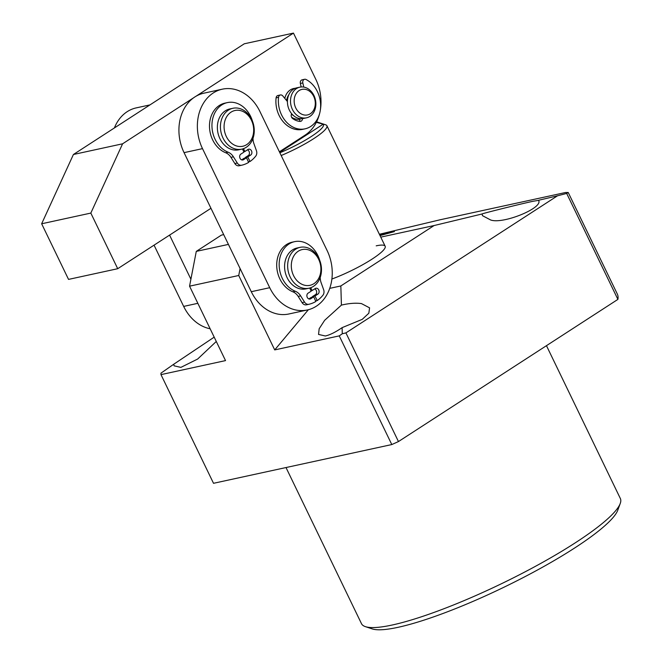 <?xml version="1.0" encoding="UTF-8"?>
<svg xmlns="http://www.w3.org/2000/svg" width="662" height="662" viewBox="0 0 662 662"><rect width="100%" height="100%" fill="white"/><g stroke="black" fill="none" stroke-linecap="round" stroke-linejoin="round"><path stroke-width="0.99" d="M620.244 503.468L617.778 510.195A138.54 24.055 154.2 0 1 531.048 573.466A138.54 24.055 154.2 0 1 398.119 627.303A138.54 24.055 154.2 0 1 372.226 628.9L365.424 626.649A143.77 24.966 -25.8 0 0 392.293 624.994A143.77 24.966 -25.8 0 0 530.237 569.121A143.77 24.966 -25.8 0 0 620.244 503.468A143.77 24.966 -25.8 0 0 620.352 498.519L546.464 345.672M286.009 467.546L361.477 623.662A143.77 24.966 -25.8 0 0 365.424 626.649M216.284 341.468L197.657 359.036L180.875 367.385L174.089 365.829L173.734 364.241L160.94 373.178L160.982 374.626L213.52 483.301L391.796 444.558L339.258 335.882L274.713 349.908L308.36 309.725M379.599 234.729L394.428 231.592L380.021 235.598M533.349 201.223L538.562 200.363C543.717 207.86 502.731 224.592 490.6 219.95L482.507 215.688L482.085 213.975C480.529 213.917 524.337 203.019 533.349 201.223M538.893 200.197L557.52 195.795L345.92 332.887L398.458 441.562L391.796 444.558M341.418 305.108C349.172 303.295 355.858 302.791 361.485 303.601L369.586 307.855L368.833 313.217L362.23 319.365L342.105 327.649C335.634 332.117 330.048 334.898 325.34 335.99L318.554 334.434L319.158 328.766L324.645 320.309L341.418 305.108L340.839 285.951L329.717 288.367M331.885 279.025A41.822 7.265 -25.8 0 0 385.16 246.231A41.822 7.265 -25.8 0 0 376.198 245.842M339.258 335.882L342.287 333.764L342.105 327.649M240.083 268.532L238.734 275.491L189.555 286.174L225.527 360.6L160.982 374.626M379.376 234.257L440.371 219.718L565.605 192.493L568.228 192.493L617.348 294.102A230.028 39.943 154.2 0 1 617.894 299.389L398.458 441.562M568.228 192.493L566.672 193.428L557.52 195.795M617.894 299.389L566.672 193.428M238.734 275.491L274.713 349.908M380.766 237.128L434.09 225.543L340.839 285.951M434.09 225.543L482.085 213.975M173.734 364.241L214.19 337.14M342.287 333.764L345.92 332.887M223.69 234.621L221.389 235.118L196.283 251.386L228.415 244.402M189.555 286.174L196.283 251.386M314.649 98.845A13.066 10.443 77.7 0 0 301.078 89.627A13.066 10.443 77.7 0 0 294.805 105.473A13.066 10.443 77.7 0 0 308.376 114.691A13.066 10.443 77.7 0 0 314.649 98.845M291.28 106.466A15.681 12.528 -102.3 0 1 299.853 87.169A15.681 12.528 -102.3 0 1 315.095 98.514A15.681 12.528 -102.3 0 1 306.523 117.819A15.681 12.528 -102.3 0 1 291.28 106.466M306.523 117.819L303.444 118.481A15.681 12.528 -102.3 0 1 288.21 107.136A15.681 12.528 -102.3 0 1 296.783 87.831L299.853 87.169M286.605 100.574A13.066 10.443 -102.3 0 1 288.864 94.707M284.792 98.373A15.681 12.528 -102.3 0 1 293.713 88.501A15.681 12.528 -102.3 0 1 295.277 88.286A15.681 12.528 -102.3 0 0 293.713 88.501A15.681 12.528 -102.3 0 0 290.32 89.924A15.681 12.528 -102.3 0 0 284.792 98.373M300.018 119.226A15.681 12.528 -102.3 0 1 291.537 117.149A15.681 12.528 -102.3 0 0 300.018 119.226M293.39 115.519A13.066 10.443 -102.3 0 1 291.479 114.162M316.552 122.387L323.172 124.183A39.207 6.81 154.2 0 1 279.861 152.773M316.602 121.816L325.754 124.845A41.822 7.265 154.2 0 1 326.904 125.714A41.822 7.265 154.2 0 1 281.185 155.52M279.662 152.368L323.172 124.183M210.144 328.774A41.822 33.406 -102.3 0 1 183.664 306.407L154.056 245.163M114.41 127.931A41.822 33.406 -102.3 0 1 136.248 107.881L149.951 104.902M144.647 108.345A41.822 33.406 -102.3 0 1 146.674 107.029M190.904 279.215L169.58 235.109M195.853 96.338L293.465 33.1L244.286 43.791L73.416 154.494L41.648 223.773L68.534 279.397L117.712 268.706L210.963 208.29M293.465 33.1L315.873 79.457A41.822 33.406 77.7 0 1 320.358 109.95M193.825 97.653L122.594 143.803L90.826 213.081L117.712 268.706M90.826 213.081L41.648 223.773M279.381 151.788L305.108 135.122A41.822 33.406 77.7 0 0 319.481 114.038M122.594 143.803L73.416 154.494M314.177 253.223A18.296 14.614 77.7 0 0 293.696 256.161A18.296 14.614 77.7 0 0 298.032 281.656A18.296 14.614 77.7 0 0 318.505 278.719A18.296 14.614 77.7 0 0 314.177 253.223M295.335 284.023A20.911 16.707 -102.3 0 1 287.854 262.657A20.911 16.707 -102.3 0 1 300.126 247.34A20.911 16.707 -102.3 0 1 313.796 251.527A20.911 16.707 -102.3 0 1 321.277 272.893A20.911 16.707 -102.3 0 1 309.005 288.21A20.911 16.707 -102.3 0 1 295.335 284.023M309.005 288.21L305.935 288.872A20.911 16.707 -102.3 0 1 292.265 284.685A20.911 16.707 -102.3 0 1 284.784 263.319A20.911 16.707 -102.3 0 1 297.048 248.01L300.126 247.34M316.345 306.192A41.822 33.406 77.7 0 0 327.111 250.526L259.893 111.456A41.822 33.406 77.7 0 0 222.316 89.18A41.822 33.406 77.7 0 0 202.506 148.636L269.724 287.697A41.822 33.406 77.7 0 0 307.3 309.982A41.822 33.406 77.7 0 0 316.345 306.192M222.316 89.18L203.871 93.185A41.822 33.406 77.7 0 0 184.061 152.641L251.287 291.702A41.822 33.406 77.7 0 0 288.855 313.987L307.3 309.982M244.94 112.59A18.296 14.614 77.7 0 0 225.378 119.425A18.296 14.614 77.7 0 0 232.817 144.167A18.296 14.614 77.7 0 0 252.388 137.324A18.296 14.614 77.7 0 0 244.94 112.59M230.417 146.757A20.911 16.707 -102.3 0 1 220.479 125.159A20.911 16.707 -102.3 0 1 232.9 108.278A20.911 16.707 -102.3 0 1 244.27 110.67A20.911 16.707 -102.3 0 1 254.208 132.259A20.911 16.707 -102.3 0 1 241.787 149.149A20.911 16.707 -102.3 0 1 230.417 146.757M241.787 149.149L238.709 149.811A20.911 16.707 -102.3 0 1 227.339 147.419A20.911 16.707 -102.3 0 1 217.409 125.83A20.911 16.707 -102.3 0 1 229.83 108.94L232.9 108.278M287.432 101.576L282.773 95.924A3.136 2.507 77.7 0 0 280.407 94.964L277.949 95.494A3.136 2.507 77.7 0 0 276.104 97.844A26.141 20.878 77.7 0 0 279.107 115.445A26.141 20.878 77.7 0 0 302.592 129.371L305.05 128.833A26.141 20.878 77.7 0 0 317.429 91.679A26.141 20.878 77.7 0 0 306.043 79.498A3.136 2.507 77.7 0 0 304.594 79.291A3.136 2.507 77.7 0 0 302.824 82.932L303.775 87.086M280.407 94.964A3.136 2.507 77.7 0 0 278.561 97.306A26.141 20.878 77.7 0 0 281.565 114.907A26.141 20.878 77.7 0 0 305.05 128.833M302.476 118.647A3.136 2.507 -102.3 0 1 300.606 121.369A3.136 2.507 -102.3 0 1 300.035 121.411A18.296 14.614 -102.3 0 1 292.538 118.44A3.136 2.507 -102.3 0 1 291.578 117.232A3.136 2.507 -102.3 0 1 291.685 113.765M299.985 118.63A3.136 2.507 -102.3 0 1 299.191 121.32M304.594 79.291L302.137 79.829A3.136 2.507 77.7 0 0 300.366 83.462L301.16 86.97M241.63 159.865L244.046 158.301L246.504 157.763L243.533 159.683A3.136 2.507 -102.3 0 1 242.855 159.972A3.136 2.507 -102.3 0 1 240.041 158.301A3.136 2.507 -102.3 0 1 240.844 154.122L243.939 152.119L242.507 148.967M246.504 157.763L248.622 162.413A36.592 29.227 -102.3 0 1 241.721 165.21A5.23 4.179 -102.3 0 1 241.68 165.219A5.23 4.179 -102.3 0 1 237.302 163.018L233.421 156.82A12.015 9.599 77.7 0 0 228.125 152.202A25.859 20.654 -102.3 0 1 215.125 139.368A25.859 20.654 -102.3 0 1 227.372 102.602A25.859 20.654 -102.3 0 1 250.608 116.38A25.859 20.654 -102.3 0 1 252.454 121.163M241.638 165.227L239.263 165.74A5.23 4.179 -102.3 0 1 239.222 165.748A5.23 4.179 -102.3 0 1 234.845 163.555L230.964 157.357A12.015 9.599 77.7 0 0 225.668 152.74A25.859 20.654 -102.3 0 1 212.667 139.905A25.859 20.654 -102.3 0 1 224.915 103.14L227.372 102.602M243.475 148.66L244.923 151.482L243.765 151.73M245.519 157.978L245.279 157.498L247.737 156.96L250.054 161.478L248.366 161.851M253.016 138.292A12.015 9.599 77.7 0 0 253.885 143.563L256.417 150.638A5.23 4.179 -102.3 0 1 255.722 156.141A36.592 29.227 -102.3 0 1 250.054 161.478M244.923 151.482L248.018 149.48A3.136 2.507 -102.3 0 1 248.697 149.19A3.136 2.507 -102.3 0 1 251.684 151.284A3.136 2.507 -102.3 0 1 250.708 155.04L247.737 156.96M247.464 149.835A3.136 2.507 -102.3 0 1 249.408 152.566A3.136 2.507 -102.3 0 1 248.25 155.57L245.279 157.498M308.848 298.926L311.264 297.362L313.722 296.824L310.751 298.752A3.136 2.507 -102.3 0 1 310.073 299.034A3.136 2.507 -102.3 0 1 307.259 297.362A3.136 2.507 -102.3 0 1 308.062 293.183L311.157 291.181L309.725 288.028M313.722 296.824L315.84 301.475A36.592 29.227 -102.3 0 1 308.939 304.272A5.23 4.179 -102.3 0 1 308.897 304.28A5.23 4.179 -102.3 0 1 304.528 302.079L300.639 295.881A12.015 9.599 77.7 0 0 295.343 291.263A25.859 20.654 -102.3 0 1 282.343 278.429A25.859 20.654 -102.3 0 1 294.59 241.663A25.859 20.654 -102.3 0 1 317.826 255.441A25.859 20.654 -102.3 0 1 319.672 260.224M308.856 304.288L306.481 304.801A5.23 4.179 -102.3 0 1 306.44 304.818A5.23 4.179 -102.3 0 1 302.062 302.617L298.181 296.419A12.015 9.599 77.7 0 0 292.885 291.801A25.859 20.654 -102.3 0 1 279.885 278.967A25.859 20.654 -102.3 0 1 292.132 242.201L294.59 241.663M310.701 287.722L312.141 290.544L310.983 290.792M312.745 297.039L312.497 296.559L314.955 296.03L317.272 300.548L315.584 300.912M320.234 277.353A12.015 9.599 77.7 0 0 321.103 282.624L323.635 289.699A5.23 4.179 -102.3 0 1 322.94 295.202A36.592 29.227 -102.3 0 1 317.272 300.548M312.141 290.544L315.236 288.541A3.136 2.507 -102.3 0 1 315.915 288.251A3.136 2.507 -102.3 0 1 318.91 290.345A3.136 2.507 -102.3 0 1 317.925 294.102L314.955 296.03M314.682 288.897A3.136 2.507 -102.3 0 1 316.626 291.628A3.136 2.507 -102.3 0 1 315.468 294.64L312.497 296.559M183.664 306.407L197.839 303.32M269.724 287.697L251.287 291.702M202.506 148.636L184.061 152.641M276.104 97.844L278.561 97.306M300.366 83.462L302.824 82.932M228.125 152.202L225.668 152.74M233.421 156.82L230.964 157.357M237.302 163.018L234.845 163.555M243.533 159.683L242.118 159.997M250.708 155.04L248.25 155.57M295.343 291.263L292.885 291.801M300.639 295.881L298.181 296.419M304.528 302.079L302.062 302.617M310.751 298.752L309.344 299.058M317.925 294.102L315.468 294.64M326.904 125.714L385.16 246.231M241.68 165.219L239.222 165.748M308.897 304.28L306.44 304.818"/></g></svg>
